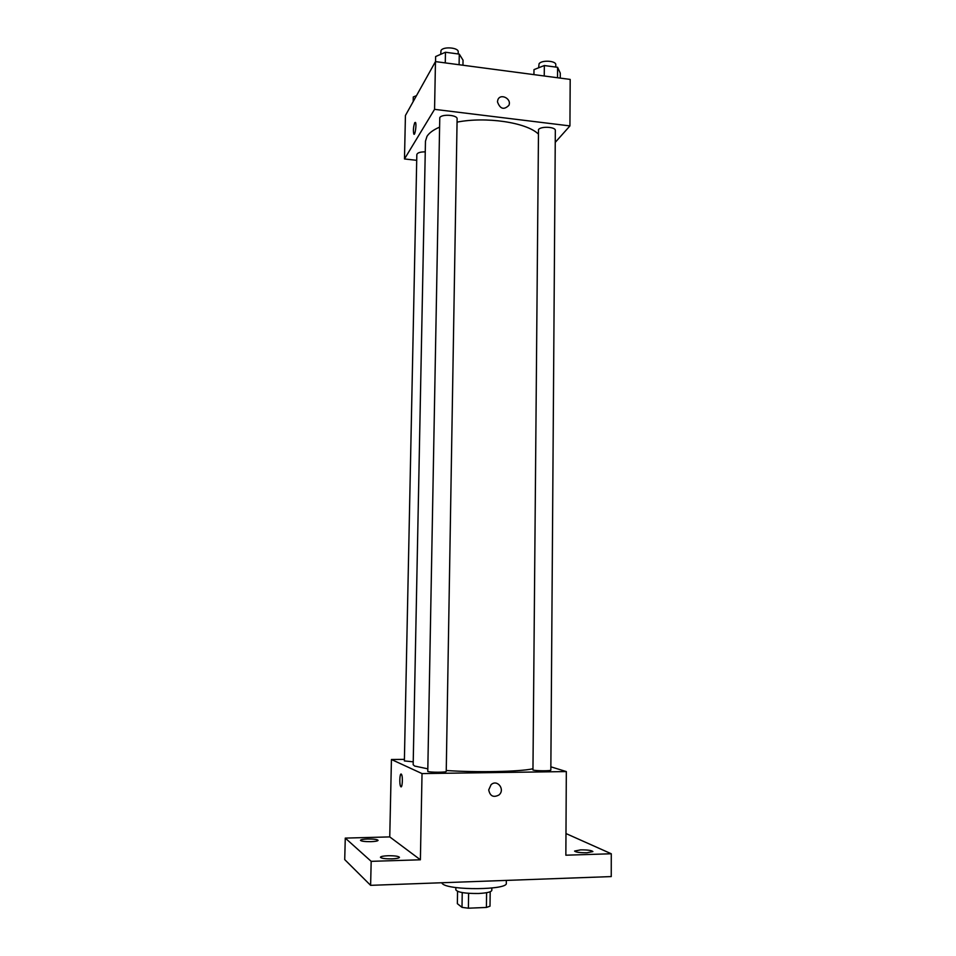<?xml version="1.0" encoding="UTF-8"?>
<svg xmlns="http://www.w3.org/2000/svg" width="956" height="956" viewBox="0 0 956 956"><rect width="100%" height="100%" fill="white"/><g stroke="black" fill="none" stroke-linecap="round" stroke-linejoin="round"><path stroke-width="1.43" d="M486.604 892.701L486.413 907.447L490.01 906.192L490.189 891.757M486.413 907.447L468.392 908.2L462.011 907.364L457.362 903.671L457.554 891.351M468.607 893.322L468.392 908.2M462.226 892.581L462.011 907.364M491.85 888.028L491.826 890.359C491.3 892.008 486.879 893.047 478.586 893.49C465.273 893.609 457.697 892.402 455.833 889.857L455.869 887.527M441.624 882.747L442.485 883.798C449.404 890.61 508.293 890.048 506.31 883.236L506.333 880.392M565.976 833.548L611.278 853.768L611.243 876.58L370.617 885.34L344.722 859.599L345.271 838.101L389.749 836.906L420.389 859.791L371.179 861.344L370.617 885.34M611.278 853.768L565.856 855.202L566.322 771.576L422.026 773.583L420.389 859.791M488.719 789.919L491.061 784.709C497.275 778.782 505.581 789.74 498.889 795.022C493.416 797.818 490.022 796.121 488.719 789.919C490.022 796.121 493.416 797.818 498.889 795.022L498.889 795.022C505.581 789.74 497.275 778.782 491.061 784.709M391.864 858.858C385.101 858.906 381.277 858.38 380.416 857.257C380.787 856.445 383.332 855.943 388.064 855.74C394.78 855.68 398.58 856.218 399.477 857.329C399.13 858.141 396.585 858.643 391.864 858.858M370.916 841.662C364.726 841.698 361.237 841.256 360.46 840.312C360.818 839.607 363.22 839.165 367.666 838.998C373.82 838.962 377.297 839.404 378.098 840.348C377.763 841.053 375.361 841.483 370.916 841.662M371.179 861.344L345.271 838.101M422.026 773.583L391.434 759.506L389.749 836.906M391.434 759.506L404.412 759.363M586.876 852.776C579.814 852.8 575.715 852.226 574.58 851.067L580.65 849.86C587.665 849.836 591.752 850.41 592.911 851.569L586.876 852.776M439.366 127.232C433.259 129.908 429.136 132.944 426.997 136.338L425.468 141.165L413.171 764.728L414.665 766.067L427.571 768.779M446.249 770.512C476.877 772.603 519.514 771.731 532.528 768.851M550.859 766.82L566.322 771.576M427.774 771.42C429.71 772.508 446.739 772.484 446.237 771.408L457.111 118.867C457.661 114.935 441.684 113.788 439.772 117.636L427.774 771.42M532.958 769.998C535.539 771.014 551.337 771.062 550.835 770.058L555.328 130.482C555.83 126.849 540.976 126.025 538.503 129.562L532.958 769.998M413.231 761.824L404.376 760.928L416.828 154.585C417.378 152.757 420.186 151.849 425.253 151.861M401.209 774.061L401.484 774.348C403.097 776.63 402.249 789.369 400.684 786.489C399.238 784.482 399.728 772.998 401.209 774.061M457.052 122.129C485.971 116.441 525.92 122.38 538.061 133.744M555.245 142.36L569.931 125.917L434.562 109.354L404.484 158.959L416.708 160.321M434.562 109.354L435.47 61.602L570.194 79.42L569.931 125.917M497.467 101.826L497.837 99.878C500.251 92.899 511.902 98.659 508.903 105.327C503.908 110.215 500.096 109.044 497.467 101.826C500.096 109.044 503.908 110.215 508.903 105.327L508.903 105.327C511.902 98.659 500.251 92.911 497.837 99.89M435.47 61.602L405.428 115.497L404.484 158.959M414.056 134.258L413.805 134.043C413.076 130.53 413.398 126.718 414.761 122.631L415.502 122.44C416.768 124.208 414.976 136.385 413.805 134.043C413.076 130.518 413.386 126.718 414.761 122.631L415.502 122.44M416.493 95.648L413.279 96.974L413.183 101.587M418.095 92.768L419.493 90.258M462.955 65.235L463.039 60.18L459.274 54.11L445.46 52.245L435.637 56.535L435.542 61.614M459.274 54.11L459.095 64.733M445.46 52.245L445.269 62.905M440.704 54.325L441.003 50.56C442.915 46.247 458.784 47.501 458.223 51.911L458.187 53.954M560.264 78.105L560.288 73.146L557.599 67.314L544.334 65.534L533.986 69.633L533.938 74.628M557.599 67.314L557.527 77.747M544.334 65.534L544.251 75.99M538.634 67.792L539.076 63.765C541.538 59.798 556.296 60.694 555.795 64.769L555.771 67.075M401.508 786.477L400.684 786.489"/></g></svg>
